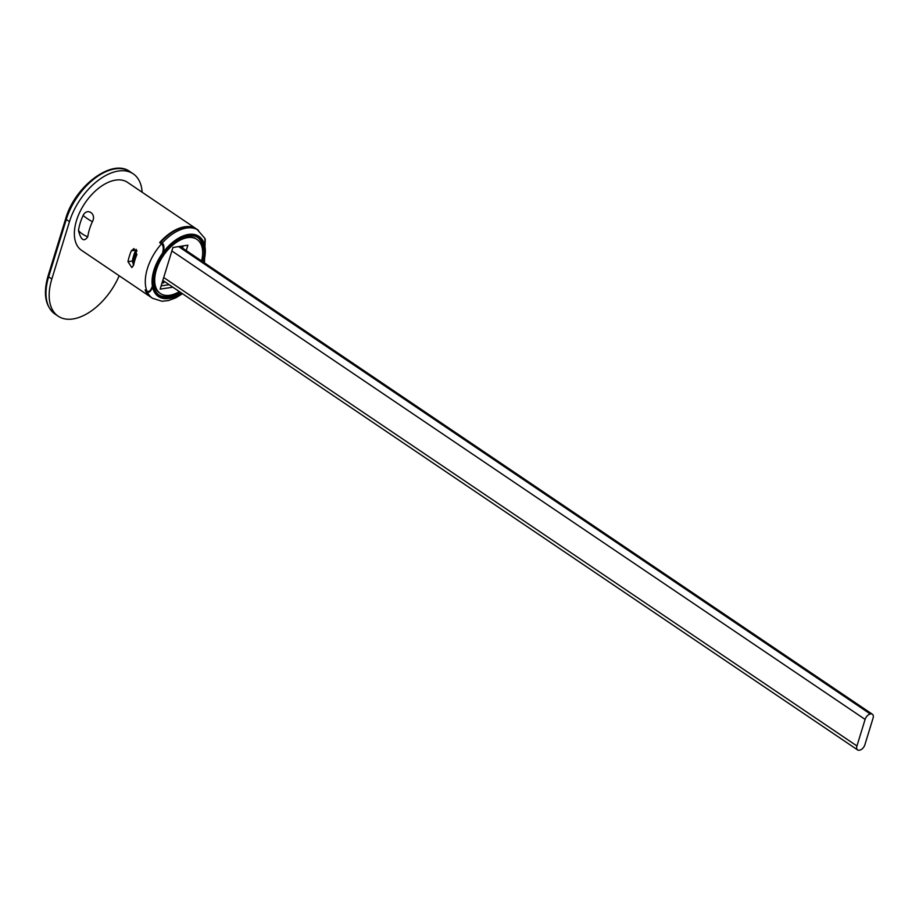 <?xml version="1.0" encoding="UTF-8"?>
<svg xmlns="http://www.w3.org/2000/svg" width="919" height="919" viewBox="0 0 919 919"><rect width="100%" height="100%" fill="white"/><g stroke="black" fill="none" stroke-linecap="round" stroke-linejoin="round"><path stroke-width="1.38" d="M146.937 291.139L145.087 289.887A41.022 23.584 124 0 0 150.613 296.998L81.538 250.324A41.022 23.584 -56 0 1 79.999 211.715A41.022 23.584 -56 0 1 115.645 180.113A41.022 23.584 -56 0 1 127.477 182.33L196.551 229.015A41.022 23.584 124 0 0 184.73 226.786A41.022 23.584 124 0 0 159.642 242.582L161.491 243.834C163.398 245.396 163.743 248.521 162.525 253.207L161.652 256.045A34.692 19.942 124 0 0 153.266 283.305L152.393 286.154C150.808 290.588 148.981 292.253 146.937 291.139A41.022 23.584 -56 0 1 161.491 243.834M136.885 254.574A41.022 23.584 124 0 0 133.542 265.442L131.831 267.555L127.982 261.685A41.022 23.584 124 0 1 131.325 250.818L133.944 248.578L136.885 254.574M133.565 265.304L132.359 261.019L127.982 261.685M131.325 250.818L135.702 250.152A34.692 19.942 124 0 0 132.359 261.019M135.702 250.152L136.184 249.313M202.72 261.708A34.692 19.942 124 0 0 204.098 249.6L204.971 246.763L205.075 238.825M83.124 215.448C87.075 207.223 96.84 213.897 92.394 221.72A41.022 23.584 124 0 0 87.753 236.815C83.974 242.214 80.883 240.123 78.483 230.543A41.022 23.584 -56 0 1 83.124 215.448A23.308 5.227 -155.3 0 0 92.394 221.72M78.483 230.543A23.308 12.246 8.3 0 0 87.753 236.815M202.8 248.727L204.098 249.6M69.476 221.651L51.832 278.997L48.638 276.837L66.271 219.492A51.28 29.477 -56 0 1 130.016 171.669C112.118 157.919 74.715 186.281 65.697 218.642A2.125 0.816 17.1 0 0 66.271 219.492L69.476 221.651A51.28 29.477 -56 0 1 133.221 173.84A51.28 29.477 -56 0 1 142.135 192.232M119.171 275.757A51.28 29.477 -56 0 1 58.15 316.159A51.28 29.477 -56 0 1 51.832 278.997M136.965 250.485A33.452 19.23 124 0 0 133.6 261.789L134.048 263.133L133.6 261.789A33.452 19.23 124 0 1 134.967 255.827A33.452 19.23 124 0 1 136.965 250.485M145.811 290.806L147.201 291.748A41.022 23.584 -56 0 0 152.462 298.25L151.072 297.319A41.022 23.584 -56 0 1 145.811 290.806L145.914 290.45M163.123 252.736C164.156 247.108 163.789 244.04 162.031 243.535L160.641 242.593L160.469 243.144L160.779 242.134A41.022 23.584 -56 0 1 197.022 229.325L204.926 238.423L204.799 245.867L203.984 248.521L203.053 247.889A34.692 19.942 124 0 0 197.642 237.401A34.692 19.942 -56 0 1 203.053 247.889L202.662 249.187L203.053 247.889L203.984 248.521L204.627 246.418A35.898 20.632 -56 0 0 188.395 234.77A35.898 20.632 -56 0 0 163.123 252.736L162.479 254.827A34.692 19.942 -56 0 1 198.113 237.711A34.692 19.942 -56 0 1 203.984 248.521A34.692 19.942 124 0 0 198.113 237.711A34.692 19.942 124 0 0 188.108 235.827A34.692 19.942 124 0 0 162.479 254.827L163.295 252.174C164.421 247.452 164.042 244.42 162.169 243.075A41.022 23.584 -56 0 1 198.412 230.267M147.201 291.748C149.108 292.966 150.9 291.403 152.565 287.05L152.738 286.487C150.555 291.323 148.752 292.931 147.339 291.3M187.545 237.642A32.647 18.759 124 0 0 159.182 262.788A32.647 18.759 124 0 0 160.411 293.506A32.647 18.759 124 0 0 169.82 295.275A32.647 18.759 124 0 0 179.343 291.587A32.647 18.759 -56 0 1 169.82 295.275A32.647 18.759 -56 0 1 160.411 293.506A32.647 18.759 -56 0 1 159.182 262.788A32.647 18.759 -56 0 1 187.545 237.642A32.647 18.759 -56 0 1 196.965 239.411A32.647 18.759 124 0 0 187.545 237.642M201.571 260.939A32.647 18.759 124 0 0 196.965 239.411A32.647 18.759 -56 0 1 201.571 260.939M160.136 289.129L172.841 287.199L160.136 289.129L172.944 247.475L160.136 289.129M186.235 250.577L187.89 245.201L172.944 247.475L187.89 245.201L186.235 250.577M180.572 292.414A34.692 19.942 -56 0 1 159.263 295.206A34.692 19.942 -56 0 1 153.381 284.396A34.692 19.942 124 0 0 159.263 295.206A34.692 19.942 124 0 0 169.257 297.078A34.692 19.942 124 0 0 180.572 292.414M161.124 285.901L169.13 284.683L161.124 285.901M182.536 248.073L183.191 245.913L182.536 248.073M186.626 237.01A32.647 18.759 124 0 0 158.263 262.156A32.647 18.759 124 0 0 159.481 292.874L160.411 293.506L159.481 292.874A32.647 18.759 124 0 1 158.263 262.156A32.647 18.759 124 0 1 186.626 237.01A32.647 18.759 124 0 1 196.034 238.779A32.647 18.759 124 0 0 186.626 237.01M158.803 294.873A34.692 19.942 124 0 0 179.653 291.794A34.692 19.942 -56 0 1 168.338 296.458A34.692 19.942 -56 0 1 158.803 294.873M202.639 254.023A34.014 19.552 124 0 0 202.662 249.187A34.014 19.552 -56 0 1 202.639 254.023M160.779 242.134L162.169 243.075M133.232 264.821L133.898 262.673M161.985 283.086L163.708 282.822L164.168 281.329M163.708 282.822L162.353 281.915M856.945 745.964A5.468 3.148 124 0 0 857.611 749.927A5.468 3.148 124 0 0 859.185 750.226L859.656 750.157A5.468 3.148 124 0 0 864.882 744.758L873.05 718.198A5.468 3.148 124 0 0 872.372 714.235A5.468 3.148 124 0 0 870.798 713.937L870.327 714.006A5.468 3.148 124 0 0 865.112 719.405L856.945 745.964L163.708 277.515M152.393 286.154A36.243 20.827 -56 0 1 162.525 253.207M204.971 246.763A36.243 20.827 -56 0 1 203.558 262.283M58.15 316.159L54.945 313.999A51.28 29.477 -56 0 1 48.638 276.837A2.125 0.816 17.1 0 1 48.052 275.987L65.697 218.642M181.48 293.035A36.243 20.827 -56 0 1 152.565 287.05M163.295 252.174A36.243 20.827 -56 0 1 204.799 245.867M870.798 713.937L179.125 246.533M870.327 714.006L178.654 246.602M865.112 719.405L171.876 250.944M181.284 292.897A35.898 20.632 -56 0 1 168.97 298.135A35.898 20.632 -56 0 1 152.738 286.487M205.236 239.204L204.455 262.88M54.945 313.999C45.272 306.418 42.975 293.747 48.052 275.987M133.221 173.84L130.016 171.669M152.462 298.25L161.974 301.248L168.349 300.593L175.943 297.767L182.467 293.689M196.034 238.779L196.965 239.411L196.034 238.779M857.611 749.927L162.812 280.41M872.372 714.235L180.055 246.395"/></g></svg>
